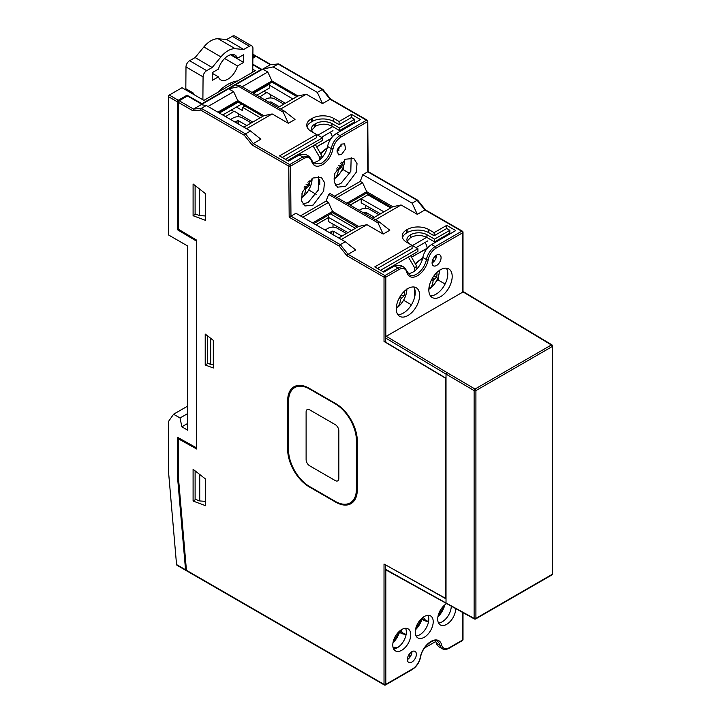 <?xml version="1.0" encoding="UTF-8"?>
<svg xmlns="http://www.w3.org/2000/svg" width="721" height="721" viewBox="0 0 721 721"><rect width="100%" height="100%" fill="white"/><g stroke="black" fill="none" stroke-linecap="round" stroke-linejoin="round"><path stroke-width="1.08" d="M252.81 64.737L261.083 69.558L201.916 103.716L201.916 104.239M261.083 69.558L261.083 70.072M270.889 64.593L256.622 56.355A1.271 0.73 120 0 0 255.982 56.418A1.271 0.73 -60 0 0 255.721 55.841A1.271 0.73 -60 0 0 255.09 55.905L252.864 57.184M186.532 570.347L185.54 569.77L186.532 570.347M178.267 474.769L177.366 475.292L185.54 569.77L176.555 564.588L168.381 470.101L168.381 421.623L173.572 414.242L180.052 417.982L181.854 426.805L187.694 430.185L187.694 246.023L168.381 234.866L168.381 96.623A1.271 0.73 120 0 1 169.282 95.064L178.267 100.255L187.027 95.199L187.027 96.235M176.555 564.588L177.546 565.156M252.774 69.261L255.288 70.712L203.917 100.372L182.007 87.719L169.282 95.064M185.603 89.792L186.649 89.188M232.297 36.293L249.367 46.234A5.083 2.92 -59.8 0 1 251.899 45.991L234.821 36.05A5.083 2.92 120.2 0 0 232.297 36.293L226.673 39.511L218.22 38.799A20.648 11.869 120.2 0 0 203.854 46.964L195.13 57.563L189.623 60.717A5.083 2.92 120.2 0 0 185.991 66.927L185.829 88.71L193.471 93.162L192.444 93.739M201.916 103.716L187.027 95.199M187.433 570.87L186.442 570.293L178.267 475.752L178.267 438.747L196.68 449.012L196.68 240.165L178.267 229.152L177.366 229.684L196.68 241.229L196.68 447.948L177.366 437.187L177.366 475.292M178.267 100.255A1.271 0.73 -60 0 0 177.366 101.814L177.366 229.684M187.694 406.085L173.572 414.242M187.694 413.575L180.052 417.982M187.694 423.434L181.854 426.805M230.828 84.835L230.828 82.861M222.735 114.981L241.652 104.058M256.883 95.271L269.483 87.989L269.483 84.141L253.54 93.342M219.4 113.053L238.327 102.121M268.96 83.816L269.483 84.141M213.308 364.177L210.676 364.366L210.676 338.302M207.351 335.707L207.351 363.15L210.676 364.366M195.112 185.567L195.112 213.939L199.275 215.462L199.275 188.821M205.665 216.003L199.275 215.462M195.112 470.885L195.112 499.256L199.726 500.942L199.726 474.49M205.665 501.365L199.726 500.942M205.215 364.988L205.215 334.048L213.308 340.357L213.308 368.007L205.215 364.988L207.99 363.384M385.816 341.475L384.023 341.457L445.569 378.228L445.569 598.331L384.023 564.038L384.023 684.364A1.271 0.73 0 0 0 385.816 684.364L412.412 669.016A11.437 6.606 -60 0 0 420.271 657.336A15.565 8.985 120 0 1 430.969 641.438A15.565 8.985 120 0 1 441.667 644.989A11.437 6.606 -60 0 0 449.525 647.584L462.639 640.014L462.639 612.526M178.267 229.152L178.267 102.328A1.271 0.73 120 0 1 179.159 100.769L193.534 109.069L201.123 104.689L206.314 105.5L250.493 131.006L260.876 139.189L253.287 143.569L289.689 164.586A1.271 0.73 60 0 1 290.581 166.127L290.96 216.156L289.175 217.201L339.158 246.059L346.945 255.739L348.081 254.324L384.924 275.593A1.271 0.73 60 0 1 385.816 277.143L385.816 336.689M193.093 501.032L193.093 469.299L205.665 479.123L205.665 505.736L193.093 501.032L195.761 499.491M193.093 215.723L193.093 183.99L205.665 193.814L205.665 220.419L193.093 215.723L195.761 214.182M309.219 388.295L335.725 403.598A30.498 17.61 -120 0 1 357.292 440.946L357.292 489.703A30.498 17.61 -120 0 1 351.073 503.609A30.498 17.61 -120 0 1 335.725 502.158L309.219 486.855A30.498 17.61 -120 0 1 287.661 449.507L287.661 400.741A30.498 17.61 -120 0 1 294.069 386.726A30.498 17.61 -120 0 1 309.219 388.295M205.665 501.582L204.944 501.32M205.665 216.264L204.737 215.921M345.287 241.76L355.669 249.944L348.081 254.324L340.303 244.644L290.96 216.156L295.952 213.272L345.287 241.76L340.303 244.644L339.158 246.059M252.152 144.984L253.287 143.569L245.51 133.89L244.365 135.305L252.152 144.984L288.788 166.136L289.175 217.201M244.365 135.305L200.663 110.07L201.321 108.375L206.314 105.5M200.663 110.07L192.877 110.764L193.534 109.069L201.321 108.375L245.51 133.89L250.493 131.006M252.81 64.187L262.047 69.513L201.853 104.275L187.478 95.974L179.159 100.769M179.205 438.206L178.267 438.747M311.679 130.077L315.735 126.103C321.124 123.543 326.514 123.552 331.912 126.139L339.546 130.591L354.597 121.903L355.543 122.453M287.607 160.576L322.476 140.442L322.431 137.864L314.816 133.466A11.464 6.615 0 0 1 311.463 128.825A11.464 6.615 0 0 1 314.816 124.102L315.717 123.588A11.464 6.615 0 0 1 331.93 123.588L339.546 127.987L339.546 130.591M262.732 116.333L237.786 101.805L218.851 112.737M296.872 96.623L271.934 82.095L252.999 93.027M307.002 126.761A15.249 8.805 180 0 1 311.247 122.038L312.139 121.525A15.249 8.805 180 0 1 333.706 121.525L339.095 124.634L351.469 117.487L354.597 119.298L339.546 127.987M322.431 137.864L285.345 159.278M282.226 157.466L316.636 137.603L316.582 134.494L311.22 131.393A15.285 8.823 0 0 1 306.74 125.211A15.285 8.823 0 0 1 311.22 118.911L312.121 118.397A15.285 8.823 0 0 1 333.733 118.397L339.095 121.498L351.469 114.351L360.518 119.578L336.356 133.529C332.76 135.764 330.065 139.198 328.298 143.83A12.708 7.336 120 0 0 327.577 146.48A14.294 8.255 -60 0 1 317.754 161.08A14.294 8.255 -60 0 1 312.797 162.441M309.525 156.619L305.569 154.312L299.242 154.952L288.553 161.125L279.505 155.898L316.582 134.494M246.537 128.717L272.15 113.936L288.382 123.309L283.2 112.134L239.011 86.619L240.454 85.781L284.642 111.295L295.015 119.479L288.382 123.309M280.676 109.006L306.29 94.217L322.53 103.599L317.339 92.414L273.151 66.909L278.468 63.917L270.357 64.719L255.982 56.418L252.855 58.221M417.783 200.672L417.126 200.285L417.783 200.672L417.126 200.285L412.133 203.169L362.789 174.68L367.782 171.805L367.404 121.777A1.271 0.73 -120 0 0 366.511 120.227L330.11 99.219L322.53 103.599M336.356 133.529L339.915 135.584C335.427 138.504 332.534 142.839 331.236 148.589C329.785 155.06 326.532 159.945 321.485 163.225L314.311 163.919C313.563 163.829 312.77 162.649 311.95 160.377L309.165 156.385L302.802 157.007L299.242 154.952M336.95 151.951L341.421 144.11M335.409 185.225L340.781 183.621L350.812 171.337L351.154 157.638M302.838 204.034L308.209 202.43L318.24 190.146L318.583 176.438M380.589 270.285L417.901 248.745L417.937 251.494L382.986 271.673M407.176 241.048L410.754 237.407C416.143 234.848 421.533 234.866 426.922 237.452L434.565 241.895L448.083 234.091L448.886 234.559M357.382 227.169L332.579 212.722L313.788 223.573M347.928 203.863L366.728 193.012L391.521 207.45M384.023 341.457L384.023 277.143A1.271 0.73 180 0 0 385.816 277.143L398.929 269.573A1.271 0.73 -120 0 0 398.037 268.023A12.708 7.336 -60 0 1 404.391 267.392L400.813 265.328L394.486 265.968L383.797 272.141L374.74 266.914L412.051 245.374L406.689 242.274A15.285 8.823 0 0 1 402.21 236.091A15.285 8.823 0 0 1 406.689 229.801L407.131 229.539A15.285 8.823 0 0 1 428.743 229.539L434.114 232.64L446.714 225.367L455.762 230.585L431.6 244.545C427.932 246.825 425.219 250.331 423.461 255.045A12.708 7.336 120 0 0 422.821 257.487A14.294 8.255 -60 0 1 412.998 272.087A14.294 8.255 -60 0 1 407.987 273.448M436.665 255.054A6.462 3.731 -60 0 1 432.095 262.976M413.773 286.976A16.628 9.598 -60 0 1 403.454 313.013A16.628 9.598 -60 0 1 397.821 314.608M446.344 268.176A16.628 9.598 -60 0 1 436.025 294.213A16.628 9.598 -60 0 1 430.392 295.808M405.77 325.036L442.685 303.721M436.584 255.099A6.354 3.668 120 0 0 432.42 260.732A6.354 3.668 120 0 0 433.447 265.815A6.354 3.668 120 0 0 436.584 265.472A6.354 3.668 120 0 0 440.72 259.911A6.354 3.668 120 0 0 439.801 254.81A6.354 3.668 120 0 0 436.584 255.099M407.942 288.544A16.52 9.535 120 0 0 397.127 303.199A16.52 9.535 120 0 0 399.785 316.393A16.52 9.535 120 0 0 407.942 315.519A16.52 9.535 120 0 0 418.712 301.054A16.52 9.535 120 0 0 416.305 287.787A16.52 9.535 120 0 0 407.942 288.544M440.513 269.744A16.52 9.535 120 0 0 429.698 284.389A16.52 9.535 120 0 0 432.357 297.593A16.52 9.535 120 0 0 440.513 296.719A16.52 9.535 120 0 0 451.274 282.253A16.52 9.535 120 0 0 448.877 268.978A16.52 9.535 120 0 0 440.513 269.744M341.33 239.471L366.935 224.682L383.175 234.064L377.984 222.879L328.65 194.4L330.092 193.561L379.435 222.05L389.809 230.233L383.175 234.064M375.47 219.761L401.083 204.971L417.315 214.344L412.133 203.169M431.6 244.545L435.151 246.591L461.737 231.234L424.903 209.973L425.561 210.352L424.903 209.973L417.315 214.344M362.789 174.68L360.239 181.395L334.625 196.175M328.65 194.4L326.099 201.105L300.486 215.894M303.703 158.557A1.271 0.73 -120 0 0 302.802 157.007L289.689 164.586A1.271 0.73 -60 0 0 288.788 166.136A1.271 0.73 179.6 0 0 290.581 166.127L303.703 158.557C307.741 156.52 310.381 157.403 311.616 161.189C313.293 166.353 316.88 167.542 322.386 164.776C327.884 161.198 331.417 155.88 333.012 148.841C334.174 143.659 336.779 139.757 340.817 137.134L367.404 121.777A1.271 0.73 179.6 0 0 367.782 121.254A1.271 1.271 0 0 0 367.142 120.164L330.678 99.11M341.484 154.546L345.602 148.959L344.62 143.83L341.403 144.128L337.266 149.788L338.347 154.88L341.484 154.546M312.896 178.015L302.27 192.255L301.576 200.898L304.947 205.981L313.103 205.106L323.666 191.056L324.459 182.449L321.251 177.249L312.896 178.015M345.467 159.206L334.841 173.455L334.147 182.089L337.518 187.181L345.674 186.297L356.237 172.256L357.03 163.64L353.822 158.44L345.467 159.206M360.239 181.395L362.573 182.737L366.728 191.687L392.783 206.729L401.083 204.971M362.573 182.737L336.959 197.527M346.783 203.196L366.728 191.687L366.728 193.012M392.783 206.729L372.838 218.238M379.435 222.05L377.984 222.879M326.099 201.105L328.434 202.457L332.579 211.397L358.634 226.439L366.935 224.682M312.635 222.906L332.579 211.397L332.579 212.722M328.434 202.457L302.82 217.237M358.634 226.439L338.699 237.957M450.643 233.541L449.841 233.081L448.083 234.091M354.209 123.228L353.254 122.669M435.25 640.699A14.294 8.255 -60 0 1 436.304 643.141A12.708 7.336 120 0 0 436.818 644.601L438.701 646.674L442.27 648.738A12.708 7.336 -60 0 1 439.891 645.214A1.271 0.883 -13.4 0 0 441.667 644.989M411.952 651.64A6.462 3.731 -60 0 1 407.383 659.562M428.031 615.319A12.816 7.399 -60 0 1 419.739 634.786A12.816 7.399 -60 0 1 416.089 636.012M405.572 628.288A12.816 7.399 -60 0 1 397.271 647.755A12.816 7.399 -60 0 1 393.63 648.981M451.265 606.298A12.816 7.399 -60 0 1 442.198 621.817A12.816 7.399 -60 0 1 438.548 623.043M410.718 655.957L409.852 656.461L408.392 655.614M424.516 647.99L435.727 641.519M411.871 651.685A6.354 3.668 120 0 0 407.716 657.318A6.354 3.668 120 0 0 408.735 662.401A6.354 3.668 120 0 0 411.871 662.058A6.354 3.668 120 0 0 416.017 656.498A6.354 3.668 120 0 0 415.089 651.396A6.354 3.668 120 0 0 411.871 651.685M424.227 616.545A12.708 7.336 120 0 0 415.909 627.811A12.708 7.336 120 0 0 417.955 637.968A12.708 7.336 120 0 0 424.227 637.292A12.708 7.336 120 0 0 432.51 626.161A12.708 7.336 120 0 0 430.662 615.959A12.708 7.336 120 0 0 424.227 616.545M401.768 629.514A12.708 7.336 120 0 0 393.441 640.78A12.708 7.336 120 0 0 395.496 650.937A12.708 7.336 120 0 0 401.768 650.261A12.708 7.336 120 0 0 410.051 639.13A12.708 7.336 120 0 0 408.194 628.928A12.708 7.336 120 0 0 401.768 629.514M446.497 603.684A12.708 7.336 120 0 0 438.332 614.968A12.708 7.336 120 0 0 440.414 624.999A12.708 7.336 120 0 0 446.696 624.323A12.708 7.336 120 0 0 455.681 608.713M411.925 652.226L409.843 653.415L409.852 656.461M397.74 647.476L392.99 647.179M273.151 66.909L262.777 69.099L270.357 64.719L278.144 64.025L279.279 64.683M330.11 99.219L322.332 89.539L317.339 92.414M262.777 69.099L267.779 71.992L271.934 80.932L297.989 95.974L306.29 94.217M267.779 71.992L242.175 86.772M251.99 92.441L271.934 80.932L271.934 82.095M235.262 84.979L240.454 85.781M239.011 86.619L228.629 88.809L233.64 91.702L237.786 100.643L263.85 115.684L272.15 113.936M297.989 95.974L278.045 107.492M284.642 111.295L283.2 112.134M217.85 112.161L237.786 100.643L237.786 101.805M233.64 91.702L208.027 106.492M263.85 115.684L243.905 127.202M322.332 89.539L278.144 64.025M367.782 171.805L417.126 200.285L424.903 209.973M354.597 119.298L354.597 121.903M351.469 114.351L351.469 117.487M339.095 121.498L339.095 124.634M402.462 237.651A15.249 8.805 180 0 1 406.707 232.928L407.158 232.667A15.249 8.805 180 0 1 428.725 232.667L434.114 235.776L446.714 228.503L449.841 230.305L434.565 239.129L434.565 241.895M449.841 230.305L449.841 233.081M417.901 248.745L410.285 244.347A11.464 6.615 0 0 1 406.923 239.705A11.464 6.615 0 0 1 410.285 234.983L410.727 234.731A11.464 6.615 0 0 1 426.949 234.731L434.565 239.129M377.462 268.482L412.097 248.484L412.051 245.374M434.114 232.64L434.114 235.776M446.714 225.367L446.714 228.503M292.924 388.925A30.462 17.583 60 0 1 295.484 386.068M352.344 502.717A30.462 17.583 60 0 1 348.928 503.483M446.02 374.091L474.121 390.593A1.271 0.712 -59.6 0 1 475.031 389.043L446.93 372.541L446.02 374.091L446.02 379.516A1.586 0.919 -120 0 0 444.911 377.579L385.365 341.997L385.365 337.852L446.02 374.091M463.991 292.456L463.089 291.942L386.267 336.292L385.365 337.852M385.6 564.913L444.911 598.223A1.586 0.919 -120 0 0 445.686 598.295A1.586 0.919 -120 0 0 446.02 597.565L446.02 602.99L386.267 569.716M446.02 597.565L446.02 379.516M385.365 569.193L385.365 565.048M243.716 54.634L243.653 62.421L237.461 65.962A14.294 8.219 120.2 0 1 220.77 79.878A14.294 8.219 120.2 0 1 218.4 76.868L212.208 80.419L212.271 72.632L218.463 69.09A14.294 8.219 120.2 0 1 235.154 55.175A14.294 8.219 120.2 0 1 237.524 58.185L243.716 54.634M230.549 54.787L243.653 62.421M195.13 57.563L212.199 67.504L206.693 70.658A5.083 2.92 -59.8 0 0 203.07 76.868L202.889 99.777M212.199 67.504L220.932 56.914A20.648 11.869 -59.8 0 1 235.289 48.74L243.743 49.452L249.367 46.234M251.899 45.991A5.083 2.92 -59.8 0 1 252.936 48.325L252.756 72.172M237.633 80.905A38.123 21.909 120.2 0 0 217.787 92.36M226.673 39.511L243.743 49.452M193.471 93.162L193.462 94.334M224.637 58.491L237.461 65.962M218.4 76.868L212.262 73.29M237.524 58.185L231.369 54.598M350.298 502.807A29.858 17.241 60 0 1 335.274 501.374L309.67 486.594A29.858 17.241 60 0 1 288.553 450.021L288.553 401.264A29.858 17.241 60 0 1 294.835 387.538A29.858 17.241 60 0 1 309.67 389.07L335.274 403.85A29.858 17.241 60 0 1 356.39 440.423L356.39 489.189A29.858 17.241 60 0 1 350.298 502.807L352.758 501.347A29.831 17.223 -120 0 0 355.011 499.536M299.071 385.365A29.831 17.223 -120 0 0 297.322 386.141L294.835 387.538M335.247 424.624L309.697 409.87A5.083 2.938 -120 0 0 307.155 409.618A5.083 2.938 60 0 1 309.697 409.87L335.247 424.624A5.083 2.938 60 0 1 338.843 430.843A5.083 2.938 -120 0 0 335.247 424.624L309.697 409.87A5.083 2.938 -120 0 0 306.11 411.943A5.083 2.938 60 0 1 307.155 409.618A5.083 2.938 -120 0 0 306.11 411.943L306.11 459.601A5.083 2.938 -120 0 0 309.697 465.829A5.083 2.938 60 0 1 306.11 459.601L306.11 411.943L306.11 459.601A5.083 2.938 -120 0 0 309.697 465.829L335.247 480.574A5.083 2.938 -120 0 0 337.788 480.826A5.083 2.938 60 0 1 335.247 480.574L309.697 465.829L335.247 480.574A5.083 2.938 -120 0 0 338.843 478.501A5.083 2.938 60 0 1 337.788 480.826A5.083 2.938 -120 0 0 338.843 478.501L338.843 430.843A5.083 2.938 -120 0 0 335.247 424.624A5.083 2.938 60 0 1 338.843 430.843L338.843 478.501A5.083 2.938 60 0 1 335.247 480.574L309.697 465.829A5.083 2.938 60 0 1 306.11 459.601L306.11 411.943A5.083 2.938 60 0 1 309.697 409.87L335.247 424.624M401.191 294.934L404.111 295.718A9.094 5.245 120 0 0 404.166 291.446M399.84 297.007L401.543 298.17A28.588 18.395 6.5 0 0 404.111 295.718M401.543 298.17A28.579 23.631 -20.8 0 1 401.038 298.8A28.579 23.631 -20.8 0 1 400.588 299.332L399.137 298.269M400.588 299.332A28.48 16.439 60 0 1 397.37 307.479L396.784 307.714L396.784 304.514M406.869 289.22A15.97 9.22 -60 0 1 403.562 300.251A15.97 9.22 -60 0 1 397.37 307.479L396.784 307.714A16.664 9.625 -60 0 1 396.28 308.074M394.45 265.986A6.354 3.668 -120 0 0 394.279 265.157M341.88 236.109L333.589 231.324A1.271 0.73 0 0 0 331.795 231.324L329.506 232.649M346.377 233.523L337.185 228.215A6.354 3.668 180 0 0 328.199 228.215L325.009 230.053M338.681 165.677L341.889 166.542A9.094 5.245 120 0 0 341.889 162.072A28.588 14.366 174.3 0 1 340.456 163.415M337.392 167.669L339.321 168.993A28.588 18.395 6.5 0 0 341.889 166.542M339.321 168.993A28.579 23.631 -20.8 0 1 338.816 169.615A28.579 23.631 -20.8 0 1 338.365 170.147L336.698 168.93M338.365 170.147A28.48 16.439 60 0 1 335.157 178.303L334.562 178.529L334.562 174.455M344.647 159.711A15.97 9.22 -60 0 1 344.647 159.945A15.97 9.22 -60 0 1 341.339 171.075A15.97 9.22 -60 0 1 335.157 178.303L334.562 178.529A16.664 9.625 -60 0 1 333.895 179.006M332.264 137.017A6.354 3.668 -120 0 0 330.218 132.249M331.038 138.585L316.672 146.877M331.209 138.351L316.618 146.769M279.333 106.744L271.375 102.148A1.271 0.73 0 0 0 269.573 102.148L269.185 102.373M283.831 104.148L274.962 99.029A6.354 3.668 180 0 0 265.977 99.029L264.688 99.777M347.919 232.631L328.641 221.626L328.641 214.993M414.566 297.44L414.566 288.598M414.566 271.042L414.566 267.707L408.374 257.018M411.43 304.803L403.562 300.26M333.012 227.142L333.012 224.123M416.819 269.023L416.819 266.41L414.566 267.707M367.827 193.652L367.827 194.814L390.683 207.936M349.82 173.509L343.367 169.759L341.466 170.85M343.367 128.383L343.367 129.483M343.367 166.731L343.367 169.759M445.1 284.02L438.152 279.991L436.376 281.019M438.152 239.823L438.152 240.76M438.152 277.107L438.152 279.991M367.827 194.814L350.046 205.079M412.412 245.573L426.706 237.326M330.569 213.885L355.399 228.314M315.906 224.799L328.641 217.445L351.506 230.558M316.014 224.862L328.641 217.445M350.136 205.134L361.212 198.852L383.96 211.821M380.49 213.822L361.212 202.826L361.212 198.852M365.583 205.314L365.583 208.342M427.859 240.841L416.035 247.673M416.819 266.41L410.655 255.703M435.881 241.138L435.881 242.076M435.881 255.576L435.881 258.469M308.705 189.993L316.149 194.282M238.218 113.576L238.218 116.766M252.783 122.074L234.172 111.205L225.583 116.622M231.324 110.025L234.172 111.665M236.461 107.059L242.635 110.655L242.635 107.348L260.254 117.766M244.987 105.996L242.635 107.348M269.483 85.168L292.825 98.957M317.844 135.215L332.723 126.617M319.782 184.63L319.782 179.7M319.782 159.674L319.782 157.475L313.058 145.885M322.026 157.52L322.026 156.178L319.782 157.475M322.026 156.178L315.347 144.56M341.087 129.699L341.087 130.798M341.087 144.326L341.087 146.273M332.958 130.672L321.467 137.305M270.79 94.766L270.79 97.966M259.731 96.911L266.743 92.405L285.354 103.274M263.895 91.216L266.743 92.865M306.11 184.477L309.318 185.342A9.094 5.245 120 0 0 309.318 180.881A28.588 14.366 174.3 0 1 307.885 182.224M304.821 186.478L306.749 187.793A28.588 18.395 6.5 0 0 309.318 185.342M306.749 187.793A28.579 23.631 -20.8 0 1 306.245 188.424A28.579 23.631 -20.8 0 1 305.794 188.956L304.127 187.73M305.794 188.956A28.48 16.439 60 0 1 302.586 197.103L301.991 197.338L301.991 193.255M312.076 178.52A15.97 9.22 -60 0 1 312.076 178.745A15.97 9.22 -60 0 1 308.768 189.875A15.97 9.22 -60 0 1 302.586 197.103L301.991 197.338A16.664 9.625 -60 0 1 301.324 197.815M299.494 154.817A6.354 3.668 -120 0 0 299.206 153.879M246.762 125.544L238.804 120.948A1.271 0.73 0 0 0 237.002 120.948L235.037 122.083M251.259 122.958L242.391 117.838A6.354 3.668 180 0 0 233.406 117.838L230.549 119.488M433.763 276.125L436.683 276.918A9.094 5.245 120 0 0 436.737 272.646M432.411 278.198L434.114 279.369A28.588 18.395 6.5 0 0 436.683 276.918M434.114 279.369A28.579 23.631 -20.8 0 1 433.609 279.991A28.579 23.631 -20.8 0 1 433.159 280.523L431.708 279.46M433.159 280.523A28.48 16.439 60 0 1 429.941 288.679L429.346 288.905L429.346 285.705M439.44 270.42A15.97 9.22 -60 0 1 436.133 281.451A15.97 9.22 -60 0 1 429.941 288.679L429.346 288.905A16.664 9.625 -60 0 1 428.851 289.274M432.113 262.336A15.97 9.22 -60 0 1 433.105 262.255M411.529 257.217L427.102 248.222A6.354 3.668 -120 0 0 424.939 242.535M411.466 257.109L427.111 248.502M374.451 217.309L366.16 212.524A1.271 0.73 0 0 0 364.366 212.524L363.645 212.938M378.949 214.714L369.756 209.405A6.354 3.668 180 0 0 360.77 209.405L359.157 210.343M444.83 604.874A15.97 9.22 -60 0 1 442.153 611.327A15.97 9.22 -60 0 1 437.899 616.87L444.839 604.865M428.616 621.277A15.97 9.22 -60 0 1 423.452 617.032M422.362 617.843A15.97 9.22 -60 0 1 419.694 624.296A15.97 9.22 -60 0 1 415.44 629.839L422.371 617.834M406.157 634.246A15.97 9.22 -60 0 1 400.993 630.001M399.903 630.812A15.97 9.22 -60 0 1 397.226 637.265A15.97 9.22 -60 0 1 392.981 642.808L399.912 630.803M255.09 55.905L252.882 54.634M177.366 101.814L168.381 96.623M186.442 570.293L384.023 684.364A1.271 0.73 -60 0 0 384.284 684.95A1.271 1.271 0 0 0 385.555 684.95L412.151 669.593A1.271 0.73 -120 0 0 412.412 669.016M394.486 265.968L398.037 268.023L384.924 275.593A1.271 0.73 -60 0 0 384.023 277.143L346.945 255.739M192.877 110.764L178.267 102.328M449.525 647.584A1.271 0.73 60 0 1 449.264 648.17L462.377 640.599A1.271 0.73 -120 0 0 462.639 640.014A1.271 0.73 0 0 0 463.008 639.5L463.008 612.733M314.816 124.102L314.834 126.617M315.735 126.103L315.717 123.588M312.139 121.525L312.121 118.397M311.22 118.911L311.247 122.038M367.142 120.164A1.271 0.73 -60 0 0 366.511 120.227L339.915 135.584A1.271 0.73 60 0 1 340.817 137.134M327.577 146.48L331.236 148.589L333.012 148.841M398.929 269.573A11.437 6.606 -60 0 1 406.797 272.178A15.565 8.985 120 0 0 417.486 275.719A15.565 8.985 120 0 0 428.184 259.821A11.437 6.606 -60 0 1 436.052 248.15L462.639 232.793A1.271 0.73 -120 0 0 461.737 231.234A1.271 0.73 -60 0 1 462.377 231.171L425.471 209.865M462.639 292.203L462.639 232.793A1.271 0.73 180 0 0 463.008 232.279A1.271 1.271 0 0 0 462.377 231.171M462.639 231.756A1.271 0.73 180 0 1 463.008 232.279L463.008 291.987M428.184 259.821A1.271 0.541 -169.4 0 1 426.417 259.569A12.708 7.336 -60 0 1 435.151 246.591A1.271 0.73 60 0 1 436.052 248.15M406.797 272.178A1.271 0.883 -13.4 0 0 407.131 271.366L409.447 274.872A14.294 8.255 120 0 0 416.594 274.16A14.294 8.255 120 0 0 426.417 259.569L422.821 257.487M436.304 643.141L439.891 645.214A14.294 8.255 120 0 0 437.214 641.248C433.943 637.77 422.028 646.755 420.622 657.056A1.271 0.541 -169.4 0 1 420.271 657.336M385.816 569.878L385.816 684.364A1.271 0.73 60 0 1 385.555 684.95M384.924 684.887A1.271 0.73 -60 0 1 384.284 684.95L186.766 570.915M367.404 120.749A1.271 0.73 179.6 0 1 367.782 121.254L368.161 171.589L417.684 200.186M321.485 163.225L322.386 164.776M311.616 161.189L311.589 159.936M333.733 118.397L333.706 121.525M331.93 123.588L331.912 126.139M407.158 232.667L407.131 229.539M406.689 229.801L406.707 232.928M428.743 229.539L428.725 232.667M426.949 234.731L426.922 237.452M410.754 237.407L410.727 234.731M410.285 234.983L410.303 237.669M309.67 486.594L309.219 486.855M335.725 502.158L336.193 501.879M287.661 449.507L288.553 448.994M288.571 400.218L287.661 400.741M386.267 336.292L446.93 372.541M475.031 618.897A1.271 0.739 -61.3 0 1 474.4 618.96A1.271 0.739 -61.3 0 1 474.121 618.375L474.121 390.593A1.271 0.73 180 0 0 475.914 390.593L475.914 618.366L552.25 574.295L552.25 346.522A1.271 0.73 -120 0 0 551.367 344.971A1.271 0.73 -58.7 0 1 552.007 344.917A1.271 1.271 0 0 1 552.619 345.999A1.271 0.73 180 0 1 552.25 346.522L475.914 390.593A1.271 0.73 60 0 0 475.031 389.043L551.367 344.971L463.089 291.942M385.636 569.779L474.4 618.96A1.271 1.271 0 0 0 475.653 618.951A1.271 0.73 60 0 0 475.914 618.366A1.271 0.73 0 0 1 474.121 618.375L446.02 602.99M475.653 618.951L551.989 574.88A1.271 0.73 -120 0 0 552.25 574.295A1.271 0.73 0 0 0 552.619 573.781L552.619 345.999A1.271 0.73 180 0 0 552.259 345.485M218.22 38.799L235.289 48.74M220.932 56.914L203.854 46.964M206.693 70.658L189.623 60.717M203.07 76.868L185.991 66.927M357.274 439.909L356.39 440.423M356.39 489.189L357.292 488.658M335.274 403.85L335.734 403.598M310.12 388.808L309.67 389.07M333.589 231.324L333.589 235.01M331.795 233.974L331.795 231.324M337.077 150.563A16.808 9.706 -60 0 1 338.591 150.599M327.082 148.535A17.466 10.085 120 0 0 320.818 154.087M271.375 102.148L271.375 103.635M269.573 102.598L269.573 102.148M238.804 120.948L238.804 124.255M237.002 123.219L237.002 120.948M432.375 260.921A16.808 9.706 -60 0 1 434.213 261.146M422.605 258.515A17.466 10.085 120 0 0 415.656 264.4M366.16 212.524L366.16 214.389M364.366 213.353L364.366 212.524M428.562 621.583L425.3 620.97A16.808 9.706 -60 0 1 422.326 618.014M406.103 634.552L402.841 633.939A16.808 9.706 -60 0 1 399.867 630.983M255.721 55.841L252.891 54.201M185.865 570.392L176.879 565.21M417.747 200.24L425.507 209.883M407.131 271.366L404.391 267.392M462.377 640.599A1.271 1.271 0 0 0 463.008 639.5M442.27 648.738C444.217 649.837 446.542 649.648 449.264 648.17M420.622 657.056C419.343 662.59 416.513 666.772 412.151 669.593M330.714 99.138L322.954 89.485M278.847 63.998L322.891 89.431M463.729 291.879L552.007 344.917M551.989 574.88A1.271 1.271 0 0 0 552.619 573.781M406.905 288.914C406.473 296.295 403.264 302.514 397.271 307.579M344.683 159.683L344.683 159.729C344.25 167.11 341.042 173.337 335.049 178.393M339.077 150.058L337.545 148.941M327.316 147.697L320.331 153.24M312.112 178.493L312.112 178.538C311.679 185.919 308.471 192.137 302.478 197.203M439.477 270.105C439.044 277.486 435.835 283.714 429.842 288.77M434.448 260.858L432.807 259.659M422.767 257.794L415.17 263.553M425.3 620.97L421.893 619.456M402.841 633.939L399.425 632.425"/></g></svg>
